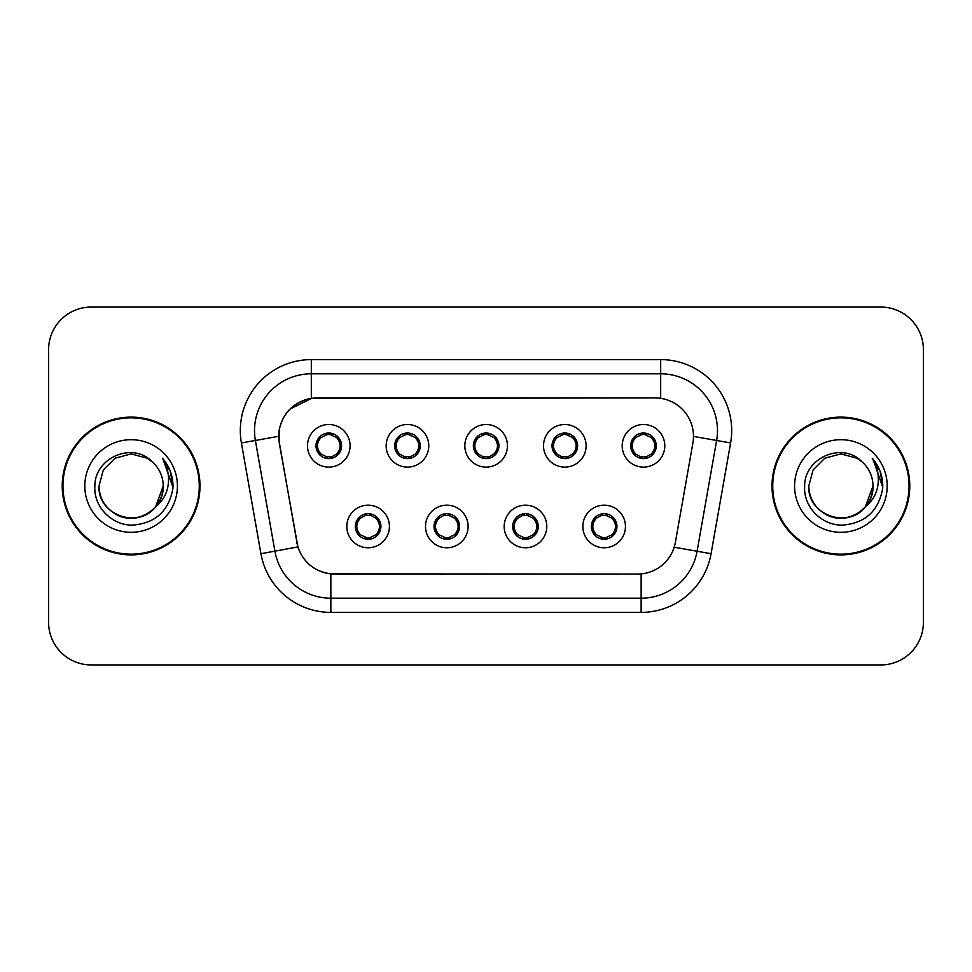 <?xml version="1.0" encoding="UTF-8"?>
<svg xmlns="http://www.w3.org/2000/svg" width="972" height="972" viewBox="0 0 972 972"><rect width="100%" height="100%" fill="white"/><g stroke="black" fill="none" stroke-linecap="round" stroke-linejoin="round"><path stroke-width="1.46" d="M468.103 526.472A21.299 21.299 0 0 1 446.804 547.771A21.299 21.299 0 0 1 425.505 526.472A21.299 21.299 0 0 1 446.804 505.173A21.299 21.299 0 0 1 468.103 526.472M434.022 526.472A12.782 12.782 0 0 0 446.804 539.253A12.782 12.782 0 0 0 459.586 526.472A12.782 12.782 0 0 0 446.804 513.69A12.782 12.782 0 0 0 434.022 526.472L434.144 526.472C434.253 529.801 435.857 532.547 438.98 534.709A11.36 11.36 0 0 1 438.98 518.234C435.881 520.385 434.265 523.13 434.144 526.472M546.786 526.472A21.299 21.299 0 0 1 525.475 547.771A21.299 21.299 0 0 1 504.176 526.472A21.299 21.299 0 0 1 525.475 505.173A21.299 21.299 0 0 1 546.786 526.472M512.694 526.472A12.782 12.782 0 0 0 525.475 539.253A12.782 12.782 0 0 0 538.257 526.472A12.782 12.782 0 0 0 525.475 513.69A12.782 12.782 0 0 0 512.694 526.472L512.815 526.472C512.924 529.801 514.54 532.547 517.663 534.709A11.36 11.36 0 0 1 517.663 518.234C514.553 520.385 512.937 523.13 512.815 526.472M625.458 526.472A21.299 21.299 0 0 1 604.159 547.771A21.299 21.299 0 0 1 582.848 526.472A21.299 21.299 0 0 1 604.159 505.173A21.299 21.299 0 0 1 625.458 526.472M591.377 526.472A12.782 12.782 0 0 0 604.159 539.253A12.782 12.782 0 0 0 616.941 526.472A12.782 12.782 0 0 0 604.159 513.69A12.782 12.782 0 0 0 591.377 526.472L591.486 526.472C591.596 529.801 593.212 532.547 596.334 534.709A11.36 11.36 0 0 1 596.334 518.234C593.224 520.385 591.608 523.13 591.486 526.472M389.432 526.472A21.299 21.299 0 0 1 368.133 547.771A21.299 21.299 0 0 1 346.822 526.472A21.299 21.299 0 0 1 368.133 505.173A21.299 21.299 0 0 1 389.432 526.472M355.351 526.472A12.782 12.782 0 0 0 368.133 539.253A12.782 12.782 0 0 0 380.915 526.472A12.782 12.782 0 0 0 368.133 513.69A12.782 12.782 0 0 0 355.351 526.472L355.46 526.472C355.57 529.801 357.186 532.547 360.308 534.709A11.36 11.36 0 0 1 360.308 518.234C357.198 520.385 355.582 523.13 355.46 526.472M428.774 445.808A21.299 21.299 0 0 1 407.462 467.107A21.299 21.299 0 0 1 386.163 445.808A21.299 21.299 0 0 1 407.462 424.509A21.299 21.299 0 0 1 428.774 445.808M394.681 445.808A12.782 12.782 0 0 0 407.462 458.59A12.782 12.782 0 0 0 420.244 445.808A12.782 12.782 0 0 0 407.462 433.026A12.782 12.782 0 0 0 394.681 445.808M507.445 445.808A21.299 21.299 0 0 1 486.146 467.107A21.299 21.299 0 0 1 464.835 445.808A21.299 21.299 0 0 1 486.146 424.509A21.299 21.299 0 0 1 507.445 445.808M473.364 445.808A12.782 12.782 0 0 0 486.146 458.59A12.782 12.782 0 0 0 498.928 445.808A12.782 12.782 0 0 0 486.146 433.026A12.782 12.782 0 0 0 473.364 445.808M586.116 445.808A21.299 21.299 0 0 1 564.817 467.107A21.299 21.299 0 0 1 543.518 445.808A21.299 21.299 0 0 1 564.817 424.509A21.299 21.299 0 0 1 586.116 445.808M552.035 445.808A12.782 12.782 0 0 0 564.817 458.59A12.782 12.782 0 0 0 577.599 445.808A12.782 12.782 0 0 0 564.817 433.026A12.782 12.782 0 0 0 552.035 445.808M664.799 445.808A21.299 21.299 0 0 1 643.488 467.107A21.299 21.299 0 0 1 622.189 445.808A21.299 21.299 0 0 1 643.488 424.509A21.299 21.299 0 0 1 664.799 445.808M630.707 445.808A12.782 12.782 0 0 0 643.488 458.59A12.782 12.782 0 0 0 656.27 445.808A12.782 12.782 0 0 0 643.488 433.026A12.782 12.782 0 0 0 630.707 445.808M350.09 445.808A21.299 21.299 0 0 1 328.791 467.107A21.299 21.299 0 0 1 307.492 445.808A21.299 21.299 0 0 1 328.791 424.509A21.299 21.299 0 0 1 350.09 445.808M316.009 445.808A12.782 12.782 0 0 0 328.791 458.59A12.782 12.782 0 0 0 341.573 445.808A12.782 12.782 0 0 0 328.791 433.026A12.782 12.782 0 0 0 316.009 445.808M279.389 442.953A38.345 38.345 0 0 1 317.151 397.949L655.14 397.949A38.345 38.345 0 0 1 692.902 442.953L675.37 542.364A38.345 38.345 0 0 1 637.608 574.051L334.672 574.051A38.345 38.345 0 0 1 296.91 542.364L279.389 442.953M62.232 486A68.878 68.878 0 0 0 131.111 554.878A68.878 68.878 0 0 0 199.989 486A68.878 68.878 0 0 0 131.111 417.122A68.878 68.878 0 0 0 62.232 486M772.011 486A68.878 68.878 0 0 0 840.889 554.878A68.878 68.878 0 0 0 909.768 486A68.878 68.878 0 0 0 840.889 417.122A68.878 68.878 0 0 0 772.011 486M637.462 574.051L330.857 573.869C314.563 571.56 303.592 562.667 297.954 547.187L279.243 442.953L279.086 430.62C282.767 412.845 293.508 402.104 311.319 398.374L654.994 397.949M290.13 408.957L311.623 398.338M241.396 442.94A71.005 71.005 0 0 1 311.319 359.604L660.681 359.604A71.005 71.005 0 0 1 730.604 442.94L711.067 553.712A71.005 71.005 0 0 1 641.143 612.396L330.857 612.396A71.005 71.005 0 0 1 260.933 553.712L241.396 442.94L255.381 440.474A56.801 56.801 0 0 1 311.319 373.807L660.681 373.807A56.801 56.801 0 0 1 716.619 440.474L697.082 551.245A56.801 56.801 0 0 1 641.143 598.193L330.857 598.193A56.801 56.801 0 0 1 274.918 551.245L255.381 440.474A56.801 56.801 0 0 1 254.518 430.62M334.538 574.051L330.857 573.869L330.857 612.396M260.933 553.712L297.869 546.932M297.007 543.567L296.776 542.364M255.381 440.474L278.66 436.294M923.4 349.665A42.598 42.598 0 0 0 880.802 307.067L91.198 307.067A42.598 42.598 0 0 0 48.6 349.665L48.6 622.335A42.598 42.598 0 0 0 91.198 664.933L880.802 664.933A42.598 42.598 0 0 0 923.4 622.335L923.4 349.665L923.4 622.335M48.6 349.665L48.6 622.335M880.802 307.067L91.198 307.067M91.198 664.933L880.802 664.933M340.151 445.808A11.36 11.36 0 0 1 336.616 454.046C339.726 451.907 341.33 449.161 341.451 445.808C341.354 442.491 339.738 439.745 336.616 437.57A11.36 11.36 0 0 1 340.151 445.808M326.592 458.395L327.187 457.059L320.967 454.046C316.301 448.554 316.301 443.062 320.967 437.57C317.856 439.721 316.24 442.479 316.131 445.832C316.24 449.149 317.856 451.883 320.967 454.046A11.36 11.36 0 0 1 320.991 437.558A11.36 11.36 0 0 0 317.431 445.808M329.289 434.46L331.695 434.824A11.36 11.36 0 0 1 331.78 434.849L332.363 433.536M325.462 434.946L328.293 434.46L328.244 433.403M330.99 433.22L330.006 434.508L336.616 437.57C341.281 443.074 341.281 448.566 336.616 454.046L331.78 456.767L332.363 458.079M330.99 458.395L330.395 457.059L331.78 456.767M330.006 457.107L330.614 458.456M331.829 456.755L325.474 456.67M326.592 433.22L327.187 434.557L320.967 437.57M327.576 434.508L326.969 433.16M375.957 518.234A11.36 11.36 0 0 1 375.933 534.734A11.36 11.36 0 0 0 379.493 526.472M367.635 537.82L365.229 537.455A11.36 11.36 0 0 1 365.144 537.431L364.561 538.743M371.45 537.334L368.619 537.82L368.667 538.877M365.934 539.059L366.918 537.771L360.308 534.709C355.63 529.218 355.63 523.726 360.308 518.234L365.144 515.512L364.561 514.2M365.934 513.884L366.529 515.221L365.144 515.512M366.918 515.172L366.31 513.823M365.095 515.525L371.45 515.61M370.332 513.884L369.336 515.172L371.11 515.512L371.693 514.2M375.945 518.234C380.623 523.738 380.623 529.23 375.957 534.709C379.068 532.559 380.672 529.813 380.793 526.46C380.684 523.143 379.068 520.397 375.945 518.234L371.11 515.512M370.332 539.059L369.725 537.723L375.957 534.709M369.336 537.771L369.955 539.12M418.823 445.808A11.36 11.36 0 0 1 415.287 454.046C418.397 451.907 420.013 449.161 420.135 445.808C420.026 442.491 418.41 439.745 415.287 437.57A11.36 11.36 0 0 1 418.823 445.808M405.263 433.22L405.871 434.557L399.65 437.57C394.972 443.062 394.972 448.554 399.65 454.046A11.36 11.36 0 0 1 399.662 437.558C396.527 439.721 394.924 442.479 394.802 445.832C394.911 449.149 396.527 451.883 399.65 454.046L404.486 456.767L403.902 458.079M407.961 434.46L410.366 434.824A11.36 11.36 0 0 1 410.451 434.849L411.035 433.536M404.145 434.946L406.976 434.46L406.928 433.403M409.662 433.22L408.677 434.508L415.287 437.57C419.965 443.074 419.965 448.566 415.287 454.046L410.451 456.767L411.035 458.079M409.662 458.395L409.066 457.059L410.451 456.767M408.677 457.107L409.285 458.456M410.5 456.755L404.145 456.67M405.263 458.395L406.26 457.107L404.486 456.767M497.506 445.808A11.36 11.36 0 0 1 493.97 454.046C497.069 451.907 498.685 449.161 498.806 445.808C498.697 442.491 497.081 439.745 493.958 437.57A11.36 11.36 0 0 1 497.506 445.808M483.947 433.22L484.542 434.557L478.321 437.57C473.643 443.062 473.643 448.554 478.321 454.046A11.36 11.36 0 0 1 478.333 437.558C475.211 439.721 473.595 442.479 473.473 445.832C473.595 449.149 475.199 451.883 478.321 454.046L483.157 456.767L482.574 458.079M486.632 434.46L489.038 434.824A11.36 11.36 0 0 1 489.123 434.849L489.706 433.536M482.817 434.946L485.648 434.46L485.599 433.403M488.345 433.22L487.349 434.508L493.958 437.57C498.636 443.074 498.636 448.566 493.97 454.046L489.123 456.767L489.706 458.079M488.345 458.395L487.737 457.059L489.123 456.767M487.349 457.107L487.968 458.456M489.171 456.755L482.817 456.67M483.947 458.395L484.931 457.107L483.157 456.767M576.177 445.808A11.36 11.36 0 0 1 572.642 454.046C575.74 451.907 577.356 449.161 577.477 445.808C577.38 442.491 575.764 439.745 572.642 437.57A11.36 11.36 0 0 1 576.177 445.808M562.618 433.22L563.213 434.557L556.992 437.57C552.327 443.062 552.327 448.554 556.992 454.046A11.36 11.36 0 0 1 557.017 437.558C553.882 439.721 552.266 442.479 552.157 445.832C552.266 449.149 553.882 451.883 556.992 454.046L561.828 456.767L561.245 458.079M565.315 434.46L567.721 434.824A11.36 11.36 0 0 1 567.806 434.849L568.389 433.536M561.488 434.946L564.319 434.46L564.27 433.403M567.016 433.22L566.032 434.508L572.642 437.57C577.307 443.074 577.307 448.566 572.642 454.046L567.806 456.767L561.5 456.67M567.016 458.395L566.421 457.059L567.806 456.767L568.389 458.079M566.032 457.107L566.64 458.456M562.618 458.395L563.602 457.107L561.828 456.767M654.849 445.808A11.36 11.36 0 0 1 651.313 454.046C654.423 451.907 656.039 449.161 656.161 445.808C656.051 442.491 654.435 439.745 651.313 437.57A11.36 11.36 0 0 1 654.849 445.808M641.289 433.22L641.897 434.557L635.676 437.57C630.998 443.062 630.998 448.554 635.676 454.046A11.36 11.36 0 0 1 635.688 437.558C632.553 439.721 630.949 442.479 630.828 445.832C630.937 449.149 632.553 451.883 635.676 454.046L640.512 456.767L639.928 458.079M643.986 434.46L646.392 434.824A11.36 11.36 0 0 1 646.477 434.849L647.06 433.536M640.171 434.946L643.002 434.46L642.954 433.403M645.687 433.22L644.703 434.508L651.313 437.57C655.991 443.074 655.991 448.566 651.313 454.046L646.477 456.767L640.171 456.67M645.687 458.395L645.092 457.059L646.477 456.767L647.06 458.079M644.703 457.107L645.311 458.456M641.289 458.395L642.285 457.107L640.512 456.767M642.285 434.508L641.666 433.16M449.003 513.884L448.408 515.221L454.629 518.234C459.294 523.738 459.294 529.23 454.629 534.709C457.739 532.559 459.355 529.813 459.464 526.46C459.355 523.143 457.739 520.397 454.629 518.234A11.36 11.36 0 0 1 454.604 534.734A11.36 11.36 0 0 0 458.164 526.472M446.306 537.82L443.912 537.455A11.36 11.36 0 0 1 443.815 537.431L443.232 538.743M450.133 537.334L447.302 537.82L447.351 538.877M444.605 539.059L445.589 537.771L438.98 534.709C434.314 529.218 434.314 523.726 438.98 518.234L443.815 515.512L443.232 514.2M444.605 513.884L445.2 515.221L443.815 515.512M445.589 515.172L444.982 513.823M443.779 515.525L450.121 515.61M449.003 539.059L448.408 537.723L454.629 534.709M448.019 537.771L448.627 539.12M527.675 513.884L527.079 515.221L533.3 518.234C537.978 523.738 537.978 529.23 533.3 534.709C536.41 532.559 538.026 529.813 538.148 526.46C538.026 523.143 536.423 520.397 533.3 518.234A11.36 11.36 0 0 1 533.288 534.734A11.36 11.36 0 0 0 536.836 526.472M524.989 537.82L522.584 537.455A11.36 11.36 0 0 1 522.499 537.431L521.915 538.743M528.804 537.334L525.974 537.82L526.022 538.877M523.276 539.059L524.273 537.771L517.663 534.709C512.985 529.218 512.985 523.726 517.663 518.234L522.499 515.512L521.915 514.2M523.276 513.884L523.884 515.221L522.499 515.512M524.273 515.172L523.653 513.823M522.45 515.525L528.804 515.61M527.675 539.059L527.079 537.723L533.3 534.709M526.69 537.771L527.298 539.12M606.358 513.884L605.75 515.221L611.971 518.234C616.649 523.738 616.649 529.23 611.971 534.709C615.094 532.559 616.698 529.813 616.819 526.46C616.71 523.143 615.094 520.397 611.971 518.234A11.36 11.36 0 0 1 611.959 534.734A11.36 11.36 0 0 0 615.519 526.472M603.661 537.82L601.255 537.455A11.36 11.36 0 0 1 601.17 537.431L600.587 538.743M607.476 537.334L604.645 537.82L604.693 538.877M601.96 539.059L602.944 537.771L596.334 534.709C591.656 529.218 591.656 523.726 596.334 518.234L601.17 515.512L600.587 514.2M601.96 513.884L602.555 515.221L601.17 515.512M602.944 515.172L602.336 513.823M601.121 515.525L607.476 515.61M606.358 539.059L605.75 537.723L611.971 534.709M605.362 537.771L605.981 539.12M199.272 486A68.162 68.162 0 0 0 131.111 417.839A68.162 68.162 0 0 0 62.949 486A68.162 68.162 0 0 0 131.111 554.162A68.162 68.162 0 0 0 199.272 486M155.629 506.728L163.211 486C164.304 509.741 135.072 526.617 115.061 513.799C104.794 507.372 99.436 498.101 99.01 486L103.311 469.95L115.061 458.201L131.111 453.9L147.161 458.201L152.142 461.749C132.435 441.094 94.515 458.104 94.867 486C93.361 506.643 111.683 525.281 132.143 525.135C155.192 523.471 168.776 511.223 172.907 488.406L172.98 486C172.858 475.466 169.347 466.22 162.47 458.262C167.706 466.852 169.553 476.098 167.998 486C166.504 494.42 162.409 501.297 155.714 506.631A32.1 32.1 0 0 0 163.211 486C162.774 498.101 157.428 507.372 147.161 513.799C127.15 526.617 97.917 509.741 99.01 486L103.311 469.95L115.061 458.201M155.714 506.631C138.668 529.655 97.334 514.929 99.01 486M163.211 486A32.1 32.1 0 0 0 152.142 461.749M84.807 486A46.304 46.304 0 0 0 131.111 532.304A46.304 46.304 0 0 0 177.414 486A46.304 46.304 0 0 0 131.111 439.696A46.304 46.304 0 0 0 84.807 486M162.47 458.262L170.343 471.384L172.955 487.215L171.011 473.315L172.955 487.215L171.011 473.315L172.955 487.215L162.774 458.614L172.955 487.215M909.051 486A68.162 68.162 0 0 0 840.889 417.839A68.162 68.162 0 0 0 772.728 486A68.162 68.162 0 0 0 840.889 554.162A68.162 68.162 0 0 0 909.051 486M865.408 506.728L872.99 486C874.083 509.741 844.85 526.617 824.839 513.799C814.572 507.372 809.226 498.101 808.789 486L813.09 469.95L824.839 458.201L840.889 453.9L856.939 458.201L861.921 461.749C842.214 441.094 804.294 458.104 804.646 486C803.139 506.643 821.462 525.281 841.922 525.135C864.971 523.471 878.554 511.223 882.685 488.406L882.758 486C882.637 475.466 879.138 466.22 872.249 458.262C877.485 466.852 879.332 476.098 877.777 486C876.282 494.42 872.188 501.297 865.493 506.631A32.1 32.1 0 0 0 872.99 486C872.564 498.101 867.206 507.372 856.939 513.799C836.928 526.617 807.696 509.741 808.789 486L813.09 469.95L824.839 458.201L840.889 453.9L856.939 458.201M865.493 506.631C848.447 529.655 807.112 514.929 808.789 486M872.99 486A32.1 32.1 0 0 0 861.921 461.749M794.586 486A46.304 46.304 0 0 0 840.889 532.304A46.304 46.304 0 0 0 887.193 486A46.304 46.304 0 0 0 840.889 439.696A46.304 46.304 0 0 0 794.586 486M872.249 458.262L880.122 471.384L882.758 486M882.734 487.215L872.868 458.978M660.681 359.604L660.681 398.35M641.143 573.881L641.143 612.396M674.179 547.212L711.067 553.712M693.486 436.404L730.604 442.94M311.319 359.604L311.319 398.374M325.802 434.849L325.219 433.536M325.802 456.767L325.219 458.079M371.11 537.431L371.693 538.743M396.102 445.808A11.36 11.36 0 0 1 399.662 437.558M404.486 434.849L403.902 433.536M474.786 445.808A11.36 11.36 0 0 1 478.333 437.558M483.157 434.849L482.574 433.536M553.457 445.808A11.36 11.36 0 0 1 557.017 437.558M561.828 434.849L561.245 433.536M632.128 445.808A11.36 11.36 0 0 1 635.688 437.558M640.512 434.849L639.928 433.536M449.793 537.431L450.376 538.743M449.793 515.512L450.376 514.2M528.464 537.431L529.047 538.743M528.464 515.512L529.047 514.2M607.135 537.431L607.719 538.743M607.135 515.512L607.719 514.2M330.614 433.16L329.994 434.508M326.969 458.456L327.588 457.107M366.31 539.12L366.93 537.771M369.955 513.823L369.336 515.172M409.285 433.16L408.665 434.508M406.272 434.508L405.64 433.16M405.64 458.456L406.272 457.107M487.968 433.16L487.349 434.508M484.943 434.508L484.323 433.16M484.323 458.456L484.943 457.107M566.64 433.16L566.02 434.508M563.614 434.508L562.995 433.16M562.995 458.456L563.614 457.107M645.311 433.16L644.691 434.508M641.666 458.456L642.285 457.107M444.982 539.12L445.601 537.771M448.627 513.823L448.007 515.172M523.653 539.12L524.285 537.771M527.298 513.823L526.678 515.172M602.336 539.12L602.956 537.771M605.981 513.823L605.362 515.172"/></g></svg>
